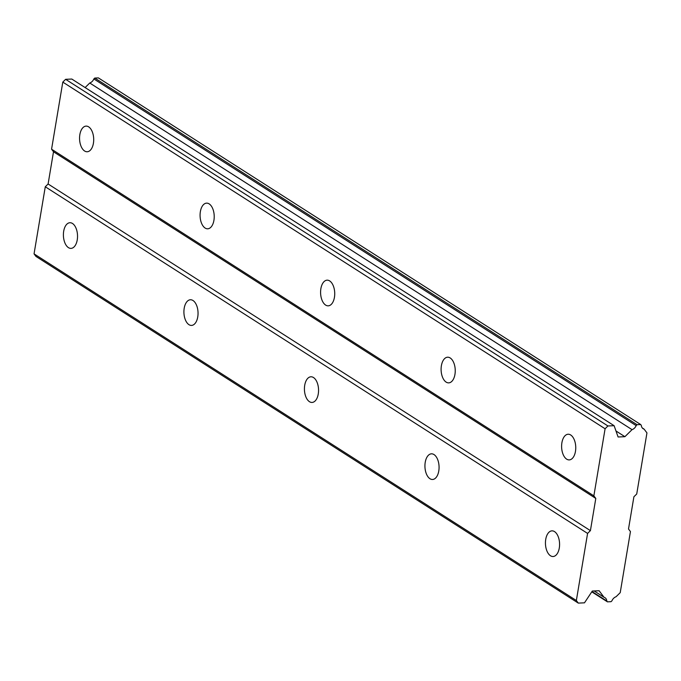 <?xml version="1.0" encoding="UTF-8"?>
<svg xmlns="http://www.w3.org/2000/svg" width="681" height="681" viewBox="0 0 681 681"><rect width="100%" height="100%" fill="white"/><g stroke="black" fill="none" stroke-linecap="round" stroke-linejoin="round"><path stroke-width="1.02" d="M88.658 126.862A12.837 7.057 -92.5 0 0 86.078 126.113A12.837 7.057 -92.5 0 0 79.6 136.89A12.837 7.057 -92.5 0 0 84.614 151.012A12.837 7.057 -92.5 0 0 87.185 151.761A12.837 7.057 -92.5 0 0 93.672 140.984A12.837 7.057 -92.5 0 0 88.658 126.862M570.704 434.989A12.837 7.057 -92.5 0 0 568.124 434.24A12.837 7.057 -92.5 0 0 561.646 445.025A12.837 7.057 -92.5 0 0 566.66 459.147A12.837 7.057 -92.5 0 0 569.239 459.896A12.837 7.057 -92.5 0 0 575.717 449.12A12.837 7.057 -92.5 0 0 570.704 434.989M450.192 357.959A12.837 7.057 -92.5 0 0 447.613 357.21A12.837 7.057 -92.5 0 0 441.135 367.987A12.837 7.057 -92.5 0 0 446.149 382.118A12.837 7.057 -92.5 0 0 448.719 382.867A12.837 7.057 -92.5 0 0 455.206 372.081A12.837 7.057 -92.5 0 0 450.192 357.959M329.681 280.93A12.837 7.057 -92.5 0 0 327.101 280.172A12.837 7.057 -92.5 0 0 320.623 290.957A12.837 7.057 -92.5 0 0 325.637 305.079A12.837 7.057 -92.5 0 0 328.208 305.829A12.837 7.057 -92.5 0 0 334.694 295.052A12.837 7.057 -92.5 0 0 329.681 280.93M209.169 203.891A12.837 7.057 -92.5 0 0 206.59 203.142A12.837 7.057 -92.5 0 0 200.112 213.919A12.837 7.057 -92.5 0 0 205.126 228.05A12.837 7.057 -92.5 0 0 207.696 228.799A12.837 7.057 -92.5 0 0 214.183 218.022A12.837 7.057 -92.5 0 0 209.169 203.891M72.484 223.479A12.837 7.057 -92.5 0 0 69.913 222.73A12.837 7.057 -92.5 0 0 63.435 233.506A12.837 7.057 -92.5 0 0 68.441 247.629A12.837 7.057 -92.5 0 0 71.02 248.378A12.837 7.057 -92.5 0 0 77.498 237.601A12.837 7.057 -92.5 0 0 72.484 223.479M554.53 531.606A12.837 7.057 -92.5 0 0 551.959 530.857A12.837 7.057 -92.5 0 0 545.481 541.642A12.837 7.057 -92.5 0 0 550.495 555.764A12.837 7.057 -92.5 0 0 553.066 556.513A12.837 7.057 -92.5 0 0 559.544 545.736A12.837 7.057 -92.5 0 0 554.53 531.606M434.018 454.576A12.837 7.057 -92.5 0 0 431.448 453.827A12.837 7.057 -92.5 0 0 424.97 464.604A12.837 7.057 -92.5 0 0 429.983 478.734A12.837 7.057 -92.5 0 0 432.554 479.484A12.837 7.057 -92.5 0 0 439.032 468.698A12.837 7.057 -92.5 0 0 434.018 454.576M313.507 377.546A12.837 7.057 -92.5 0 0 310.936 376.789A12.837 7.057 -92.5 0 0 304.458 387.574A12.837 7.057 -92.5 0 0 309.472 401.696A12.837 7.057 -92.5 0 0 312.043 402.445A12.837 7.057 -92.5 0 0 318.521 391.669A12.837 7.057 -92.5 0 0 313.507 377.546M192.995 300.508A12.837 7.057 -92.5 0 0 190.425 299.759A12.837 7.057 -92.5 0 0 183.947 310.536A12.837 7.057 -92.5 0 0 188.96 324.667A12.837 7.057 -92.5 0 0 191.531 325.416A12.837 7.057 -92.5 0 0 198.009 314.639A12.837 7.057 -92.5 0 0 192.995 300.508M593.866 495.853L51.569 149.199L62.797 82.103L605.094 428.758L593.866 495.853L595.798 498.432L53.501 151.778L48.104 183.989L45.278 186.773L34.05 253.868L35.982 256.448L578.288 603.102L584.477 602.83L592.317 591.031L599.118 590.742L603.996 597.254A5.933 4.622 -57.4 0 1 604.983 597.697A5.933 4.622 -57.4 0 1 606.805 601.008L607.426 601.842L611.053 601.681L611.972 600.778A5.933 4.622 -57.4 0 1 616.067 596.735L620.221 592.649L630.444 531.572L628.512 528.992L633.9 496.781L636.726 493.997L646.95 432.912L644.115 429.132A5.933 4.622 -57.4 0 1 643.145 428.698A5.933 4.622 -57.4 0 1 641.323 425.395L640.693 424.552L637.067 424.706L636.156 425.608A5.933 4.622 -57.4 0 1 632.045 429.651L624.903 436.691L618.093 436.981L614.117 425.702L607.929 425.965L605.094 428.758M51.569 149.199L53.501 151.778M614.117 425.702L71.811 79.047L65.623 79.319L62.797 82.103M640.693 424.552L98.387 77.898L94.77 78.06L93.859 78.953A5.933 4.622 122.6 0 1 89.747 83.005L85.125 87.56M595.798 498.432L590.41 530.635L587.584 533.419L576.356 600.514L578.288 603.102M65.623 79.319L607.929 425.965M603.996 597.254L594.147 590.955M576.356 600.514L34.05 253.868M45.278 186.773L587.584 533.419M590.41 530.635L48.104 183.989M624.903 436.691L615.982 430.988M89.747 83.005L632.045 429.651M644.115 429.132L642.345 427.991M606.805 601.008L591.985 591.534M93.859 78.953L636.156 425.608M607.426 601.842L591.78 591.84M94.77 78.06L637.067 424.706"/></g></svg>

